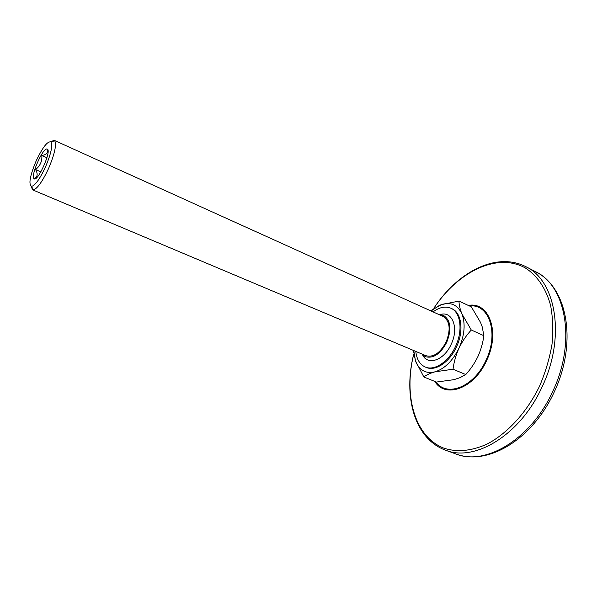 <?xml version="1.0" encoding="UTF-8"?>
<svg xmlns="http://www.w3.org/2000/svg" width="597" height="597" viewBox="0 0 597 597"><rect width="100%" height="100%" fill="white"/><g stroke="black" fill="none" stroke-linecap="round" stroke-linejoin="round"><path stroke-width="0.9" d="M422.072 354.066L425.527 356.685C433.377 358.752 440.452 353.961 446.743 342.312C451.795 329.178 450.735 320.231 443.549 315.47L439.273 314.709M50.648 141.713L54.185 140.34L54.678 140.705C56.722 144.713 54.693 153.959 48.588 168.458C42.312 181.779 37.171 188.943 33.156 189.943L32.551 189.831L31.156 186.301M32.551 189.831L425.922 355.693C433.407 357.655 440.146 353.096 446.131 342.006C450.944 329.492 449.929 320.97 443.086 316.432L54.185 140.34M36.126 160.981C29.88 176.018 28.38 184.48 31.634 186.376C35.23 185.428 39.842 178.966 45.476 166.988C50.969 153.959 52.82 145.638 51.021 142.011C47.685 140.795 42.715 147.116 36.126 160.981M34.089 178.712C37.648 182.398 51.849 150.645 47.32 149.116L46.887 149.004C42.544 148.31 30.492 175.876 33.954 178.593L34.089 178.712M415.796 351.417C416.684 359.327 419.833 364.528 425.228 367.006C434.332 371.192 448.586 361.864 455.489 346.536C463.153 330.604 460.683 312.224 450.922 308.231C445.429 305.955 439.482 307.179 433.071 311.895M425.228 367.006L426.176 367.401C435.295 371.588 449.548 362.275 456.451 346.954C464.108 331.036 461.623 312.664 451.854 308.664L450.922 308.231M430.549 310.761L441.444 304.612L459.033 301.089C458.966 304.649 459.929 308.91 461.914 313.865L471.279 330.007C466.302 335.447 462.197 341.521 458.959 348.23C455.907 355.081 453.936 362.073 453.041 369.215L434.997 371.834C430.497 372.991 426.504 372.58 423.012 370.595C419.564 368.55 417.034 365.26 415.437 360.73L413.422 350.417M431.056 310.985L439.325 305.455L441.444 304.612C450.765 301.746 457.586 304.828 461.914 313.865C465.615 323.708 464.63 335.163 458.959 348.23C452.638 360.954 444.653 368.827 434.997 371.834C430.094 373.222 426.37 374.931 423.825 376.961L436.362 382.065L453.936 379.67L460.033 377.655L465.757 374.558C470.645 369.177 474.705 363.163 477.928 356.506C480.928 349.812 482.906 342.872 483.854 335.693L482.272 327.014L480.555 322.447L471.317 306.836L459.033 301.089M423.825 376.961L415.437 360.73L413.758 350.558M453.041 369.215L465.757 374.558M471.279 330.007L483.854 335.693M35.439 178.622L34.91 178.399L35.32 178.085C37.671 176.182 37.745 173.339 35.559 169.548C40.148 165.959 42.245 161.265 41.842 155.481C45.633 154.921 47.596 153.429 47.715 151.026L47.917 150.048M46.917 157.727L41.842 155.481M40.872 171.854L35.559 169.548M468.324 305.433C489.047 301.343 500.547 332.111 486.562 360.648C474.137 388.625 445.369 398.871 434.825 381.446M435.974 381.908C446.854 397.595 474.093 387.013 485.958 360.349C499.271 333.141 489.092 303.403 469.481 305.977M445.399 450.138L455.847 453.936C485.137 466.123 530.793 439.593 552.494 391.93C576.627 342.171 566.046 285.411 535.516 271.672L525.636 266.583C555.941 280.187 566.187 337.171 541.889 387.326C520.032 435.37 474.451 462.25 445.399 450.138C413.945 438.482 403.117 395.505 413.751 354.073M413.758 354.133C403.468 395.095 414.452 436.601 443.705 448.108C456.653 452.407 470.943 451.153 486.562 444.34C507.062 433.855 526.703 412.631 539.524 386.237C545.442 372.409 549.613 358.387 552.024 344.171C553.352 330.193 552.852 317.171 550.524 305.104C545.815 288.023 536.919 275.269 525.241 267.911C496.92 252.135 457.645 272.031 433.929 308.186M439.802 314.694C452.086 310.127 459.332 327.693 451.16 344.335C443.989 360.618 427.236 366.043 422.415 354.461M455.847 453.936C488.294 466.309 532.539 438.914 553.971 392.527M535.516 271.672C568.374 287.747 577.269 343.79 554.009 392.46M525.636 266.583C495.823 251.464 457.086 272.493 433.877 308.216M443.549 315.47L442.422 315.052M31.634 186.376L33.156 189.943M47.715 151.026L46.887 149.004M35.32 178.085L33.954 178.593M51.021 142.011L54.678 140.705M425.527 356.685L424.46 356.148"/></g></svg>
